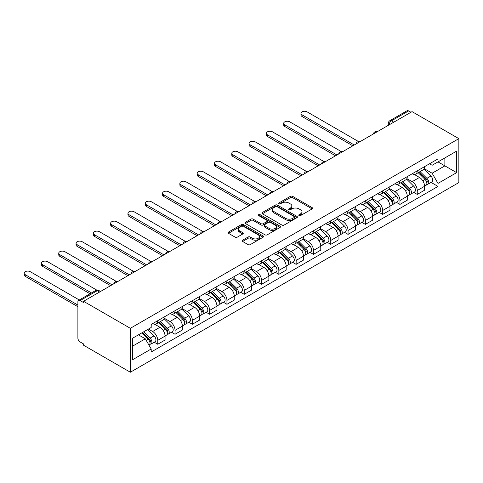<?xml version="1.0" encoding="UTF-8"?>
<svg xmlns="http://www.w3.org/2000/svg" width="483" height="483" viewBox="0 0 483 483"><rect width="100%" height="100%" fill="white"/><g stroke="black" fill="none" stroke-linecap="round" stroke-linejoin="round"><path stroke-width="0.72" d="M299.068 215.569A1.075 0.622 0 0 0 300.589 215.569L312.157 208.891A1.54 0.888 0 0 0 312.61 208.264A1.54 0.888 0 0 0 312.157 207.63L292.559 196.321A1.54 0.888 0 0 0 290.386 196.321L278.818 202.999A1.075 0.622 0 0 0 278.504 203.44A1.075 0.622 0 0 0 278.818 203.874A1.075 0.622 0 0 0 280.339 203.874L281.837 203.011A4.927 2.844 0 0 1 288.804 203.011L290.44 203.953A4.927 2.844 0 0 1 291.883 205.969A4.927 2.844 0 0 1 290.44 207.98L288.943 208.843A1.075 0.622 0 0 0 288.623 209.284A1.075 0.622 0 0 0 288.943 209.725A1.075 0.622 0 0 0 290.464 209.725L291.961 208.855A4.927 2.844 0 0 1 298.929 208.855L300.565 209.803A4.927 2.844 0 0 1 302.008 211.814A4.927 2.844 0 0 1 300.565 213.824L299.068 214.687A1.075 0.622 0 0 0 298.748 215.128A1.075 0.622 0 0 0 299.068 215.569L299.068 214.687M242.593 240.19A1.54 0.888 0 0 0 242.14 240.818A1.54 0.888 0 0 0 242.593 241.446L248.093 244.621A1.54 0.888 0 0 0 250.266 244.621L263.114 237.201A1.54 0.888 0 0 0 263.567 236.573A1.54 0.888 0 0 0 263.114 235.946L243.517 224.631A1.54 0.888 0 0 0 241.343 224.631L228.495 232.051A1.54 0.888 0 0 0 228.042 232.679A1.54 0.888 0 0 0 228.495 233.307L235.136 237.141A1.54 0.888 0 0 0 237.316 237.141L242.81 233.965A1.54 0.888 0 0 0 243.263 233.337A1.54 0.888 0 0 0 242.81 232.709L239.52 230.808A4.118 2.379 0 0 1 238.312 229.129A4.118 2.379 0 0 1 240.854 226.932A4.118 2.379 0 0 1 245.34 227.445L258.242 234.895A4.118 2.379 0 0 1 259.449 236.573A4.118 2.379 0 0 1 256.908 238.771A4.118 2.379 0 0 1 252.416 238.258L250.266 237.014A1.54 0.888 0 0 0 248.093 237.014L242.593 240.19L242.593 241.446M130.344 328.307L83.541 301.289L412.047 111.627L458.85 138.645L130.344 328.307L130.344 372.236L458.85 182.574L458.85 138.645M281.945 225.072A1.54 0.888 0 0 0 284.125 225.072L296.973 217.658A1.54 0.888 0 0 0 297.419 217.03A1.54 0.888 0 0 0 296.973 216.402L277.375 205.088A1.54 0.888 0 0 0 275.195 205.088L262.354 212.502A1.54 0.888 0 0 0 261.901 213.13A1.54 0.888 0 0 0 262.354 213.758L281.945 225.072M259.027 215.798A1.075 0.622 0 0 1 260.12 215.949L260.12 214.669L280.043 226.171A1.54 0.888 0 0 1 280.49 226.805A1.54 0.888 0 0 1 280.043 227.433L267.196 234.847A1.54 0.888 0 0 1 265.016 234.847L245.424 223.532L245.424 222.277A1.54 0.888 0 0 0 244.972 222.904A1.54 0.888 0 0 0 245.424 223.532M245.424 222.277L250.919 219.101A1.54 0.888 0 0 1 253.098 219.101L261.043 223.689A1.54 0.888 0 0 0 263.223 223.689L266.87 221.582A1.54 0.888 0 0 0 267.322 220.954A1.54 0.888 0 0 0 266.87 220.326L258.598 215.551A1.075 0.622 0 0 1 258.278 215.11A1.075 0.622 0 0 1 258.948 214.537A1.075 0.622 0 0 1 260.12 214.669M83.541 301.289L83.541 302.569L80.106 300.583A3.139 1.811 -120 0 0 78.536 300.426A3.139 1.811 -120 0 0 77.89 301.863L77.89 338.106A3.139 1.811 -120 0 0 80.106 341.946L83.541 343.932L83.541 345.212L130.344 372.236M393.748 122.193L391.417 120.847A3.139 1.811 60 0 0 389.853 120.69L407.042 110.764A3.139 1.811 60 0 1 408.612 110.921L391.417 120.847A3.139 1.811 120 0 0 389.201 124.686L389.201 124.819M410.936 112.267L408.612 110.921M417.258 170.855A7.215 4.166 60 0 1 415.766 174.091L423.084 169.865A7.215 4.166 -120 0 0 424.581 166.629M406.873 178.625L412.156 181.674A7.215 4.166 60 0 1 417.258 190.513L424.581 186.287A7.215 4.166 -120 0 0 419.479 177.448L414.239 174.423M424.581 186.287L424.581 190.193L417.258 194.42L413.75 192.391M415.766 174.091A7.215 4.166 60 0 1 412.216 173.771M417.258 190.513L417.258 194.42M399.96 180.841A7.215 4.166 60 0 1 398.463 184.083L405.786 179.857A7.215 4.166 -120 0 0 407.278 176.621M396.446 202.383L399.96 204.406L407.278 200.179L407.278 196.273A7.215 4.166 -120 0 0 402.176 187.44L396.935 184.415M398.463 184.083A7.215 4.166 60 0 1 394.913 183.757M389.57 188.611L394.859 191.666A7.215 4.166 60 0 1 399.96 200.499L399.96 204.406M382.657 190.833A7.215 4.166 60 0 1 381.165 194.069L388.483 189.843A7.215 4.166 -120 0 0 389.974 186.607M379.149 212.369L382.657 214.398L389.98 210.171L389.98 206.265A7.215 4.166 -120 0 0 384.879 197.426L379.638 194.401M381.165 194.069A7.215 4.166 60 0 1 377.609 193.743M372.266 198.604L377.555 201.653A7.215 4.166 60 0 1 382.657 210.491L382.657 214.398M365.353 200.819A7.215 4.166 60 0 1 363.862 204.061L371.179 199.835A7.215 4.166 -120 0 0 372.677 196.593M361.845 222.361L365.353 224.384L372.677 220.157L372.677 216.251A7.215 4.166 -120 0 0 367.575 207.418L362.335 204.394M363.862 204.061A7.215 4.166 60 0 1 360.312 203.735M354.969 208.59L360.252 211.645A7.215 4.166 60 0 1 365.353 220.477L365.353 224.384M348.056 210.811A7.215 4.166 60 0 1 346.559 214.047L353.882 209.821A7.215 4.166 -120 0 0 355.373 206.585M344.548 232.347L348.056 234.376L355.373 230.149L355.373 226.243A7.215 4.166 -120 0 0 350.272 217.404L345.031 214.38M346.559 214.047A7.215 4.166 60 0 1 343.008 213.721M337.665 218.582L342.954 221.631A7.215 4.166 60 0 1 348.056 230.469L348.056 234.376M330.752 220.797A7.215 4.166 60 0 1 329.261 224.04L336.579 219.813A7.215 4.166 -120 0 0 338.07 216.571M327.245 242.339L330.752 244.362L338.076 240.136L338.076 236.229A7.215 4.166 -120 0 0 332.974 227.396L327.734 224.372M329.261 224.04A7.215 4.166 60 0 1 325.705 223.714M320.368 228.568L325.651 231.623A7.215 4.166 60 0 1 330.752 240.456L330.752 244.362M313.449 230.789A7.215 4.166 60 0 1 311.958 234.026L319.275 229.799A7.215 4.166 -120 0 0 320.772 226.563M309.941 252.325L313.455 254.354L320.772 250.128L320.772 246.221A7.215 4.166 -120 0 0 315.671 237.382L310.43 234.358M311.958 234.026A7.215 4.166 60 0 1 308.408 233.7M303.064 238.56L308.353 241.609A7.215 4.166 60 0 1 313.455 250.448L313.455 254.354M296.151 240.776A7.215 4.166 60 0 1 294.654 244.018L301.978 239.791A7.215 4.166 -120 0 0 303.469 236.549M292.644 262.317L296.151 264.34L303.469 260.114L303.469 256.207A7.215 4.166 -120 0 0 298.367 247.374L293.127 244.35M294.654 244.018A7.215 4.166 60 0 1 291.104 243.692M285.761 248.546L291.05 251.601A7.215 4.166 60 0 1 296.151 260.434L296.151 264.34M278.848 250.768A7.215 4.166 60 0 1 277.357 254.004L284.674 249.777A7.215 4.166 -120 0 0 286.171 246.541M275.34 272.303L278.848 274.332L286.171 270.106L286.171 266.199A7.215 4.166 -120 0 0 281.07 257.361L275.829 254.336M277.357 254.004A7.215 4.166 60 0 1 273.801 253.678M268.463 258.538L273.746 261.587A7.215 4.166 60 0 1 278.848 270.426L278.848 274.332M261.544 260.754A7.215 4.166 60 0 1 260.053 263.996L267.371 259.769A7.215 4.166 -120 0 0 268.868 256.527M258.037 282.295L261.551 284.318L268.868 280.092L268.868 276.185A7.215 4.166 -120 0 0 263.766 267.353L258.526 264.328M260.053 263.996A7.215 4.166 60 0 1 256.503 263.67M251.16 268.524L256.449 271.579A7.215 4.166 60 0 1 261.551 280.412L261.551 284.318M244.247 270.746A7.215 4.166 60 0 1 242.75 273.982L250.073 269.755A7.215 4.166 -120 0 0 251.565 266.519M240.739 292.281L244.247 294.31L251.565 290.084L251.565 286.178A7.215 4.166 -120 0 0 246.463 277.339L241.222 274.314M242.75 273.982A7.215 4.166 60 0 1 239.2 273.656M233.857 278.516L239.145 281.565A7.215 4.166 60 0 1 244.247 290.404L244.247 294.31M226.944 280.732A7.215 4.166 60 0 1 225.452 283.974L232.77 279.748A7.215 4.166 -120 0 0 234.267 276.505M223.436 302.267L226.944 304.296L234.267 300.07L234.267 296.164A7.215 4.166 -120 0 0 229.165 287.331L223.925 284.306M225.452 283.974A7.215 4.166 60 0 1 221.896 283.648M216.559 288.502L221.842 291.557A7.215 4.166 60 0 1 226.944 300.39L226.944 304.296M209.646 290.724A7.215 4.166 60 0 1 208.149 293.96L215.466 289.734A7.215 4.166 -120 0 0 216.964 286.497M206.132 312.26L209.646 314.288L216.964 310.062L216.964 306.156A7.215 4.166 -120 0 0 211.862 297.317L206.621 294.292M208.149 293.96A7.215 4.166 60 0 1 204.599 293.634M199.256 298.488L204.544 301.543A7.215 4.166 60 0 1 209.646 310.382L209.646 314.288M192.343 300.71A7.215 4.166 60 0 1 190.845 303.952L198.169 299.726A7.215 4.166 -120 0 0 199.66 296.484M188.835 322.246L192.343 324.274L199.66 320.048L199.66 316.142A7.215 4.166 -120 0 0 194.558 307.303L189.324 304.278M190.845 303.952A7.215 4.166 60 0 1 187.295 303.626M181.952 308.48L187.241 311.529A7.215 4.166 60 0 1 192.343 320.368L192.343 324.274M175.039 310.702A7.215 4.166 60 0 1 173.548 313.938L180.865 309.712A7.215 4.166 -120 0 0 182.363 306.476M171.531 332.238L175.039 334.26L182.363 330.034L182.363 326.134A7.215 4.166 -120 0 0 177.261 317.295L172.02 314.27M173.548 313.938A7.215 4.166 60 0 1 169.998 313.612M164.655 318.466L169.938 321.521A7.215 4.166 60 0 1 175.039 330.36L175.039 334.26M157.742 320.688A7.215 4.166 60 0 1 156.244 323.924L163.568 319.704A7.215 4.166 -120 0 0 165.059 316.462M154.228 342.224L157.742 344.252L165.059 340.026L165.059 336.12A7.215 4.166 -120 0 0 159.958 327.281L154.717 324.256M156.244 323.924A7.215 4.166 60 0 1 152.694 323.604M148.426 329.074L152.64 331.507A7.215 4.166 60 0 1 157.742 340.346L157.742 344.252M429.514 163.779L432.122 165.283L456.634 151.131L444.873 157.923L444.873 165.862L432.122 173.222L424.171 168.633M132.565 346.172L145.317 338.806L151.197 348.992L132.565 359.744L132.565 338.233L151.197 327.474L151.197 324.467L438.003 158.883L438.003 161.89L456.634 172.648L438.003 183.407L432.122 173.222M456.634 151.131L456.634 172.648M151.197 348.992L151.197 351.998L438.003 186.414L438.003 183.407M145.317 338.806L138.44 334.84M431.053 182.405L438.003 186.414M299.496 215.72L300.565 215.104A4.927 2.844 0 0 0 302.008 213.094L302.008 211.814M291.883 205.969L291.883 207.249A4.927 2.844 0 0 1 290.44 209.26L289.371 209.876M312.133 208.904L292.559 197.601A1.54 0.888 0 0 0 290.386 197.601L279.246 204.031M296.948 217.67L277.375 206.368A1.54 0.888 0 0 0 275.195 206.368L262.372 213.77L262.354 212.502M294.25 217.471A1.075 0.622 0 0 0 294.564 217.03A1.075 0.622 0 0 0 294.25 216.589L277.049 206.658A1.075 0.622 0 0 0 275.521 206.658L273.946 207.569A4.927 2.844 0 0 0 272.503 209.58A4.927 2.844 0 0 0 273.946 211.59L285.701 218.382A4.927 2.844 0 0 0 292.668 218.382L294.25 217.471L294.25 218.751A1.075 0.622 0 0 0 294.564 218.31L294.564 217.03M272.503 209.58L272.503 210.86A4.927 2.844 0 0 0 273.946 212.87L273.946 211.59M294.25 218.751L292.668 219.662A4.927 2.844 0 0 1 285.701 219.662L273.946 212.87M245.442 223.544L250.919 220.381L250.919 219.101M267.322 220.954L267.322 222.24A1.54 0.888 0 0 1 266.87 222.868L263.223 224.969A1.54 0.888 0 0 1 261.043 224.969L253.098 220.381A1.54 0.888 0 0 0 250.919 220.381M260.12 215.949L280.019 227.445M269.291 228.453A4.118 2.379 0 0 0 273.783 228.966A4.118 2.379 0 0 0 276.324 226.769A4.118 2.379 0 0 0 275.117 225.09L270.571 222.464A1.54 0.888 0 0 0 268.391 222.464L264.744 224.571A1.54 0.888 0 0 0 264.298 225.199A1.54 0.888 0 0 0 264.744 225.827L269.291 228.453L269.291 229.733A4.118 2.379 0 0 0 273.783 230.246A4.118 2.379 0 0 0 276.324 228.048L276.324 226.769M264.298 225.199L264.298 226.479A1.54 0.888 0 0 0 264.744 227.107L264.744 225.827M269.291 229.733L264.744 227.107M259.449 236.573L259.449 237.853A4.118 2.379 0 0 1 256.908 240.051A4.118 2.379 0 0 1 252.416 239.538L250.266 238.294A1.54 0.888 0 0 0 248.093 238.294L242.611 241.458M238.312 229.129L238.312 230.409A4.118 2.379 0 0 0 239.52 232.088L239.52 230.808M242.792 233.977L239.52 232.088M263.096 237.213L243.517 225.911A1.54 0.888 0 0 0 241.343 225.911L228.513 233.319M418.193 172.697L425.01 179.416A3.918 2.264 60 0 1 426.042 185.297L424.581 186.142M419.552 174.037L422.438 175.703M358.549 141.567L307.128 111.881A3.61 2.083 -0 0 0 303.197 111.434A3.61 2.083 -0 0 0 300.969 113.354A3.61 2.083 -0 0 0 302.026 114.827L354.262 144.985M418.948 172.256L426.411 179.622A1.884 1.087 60 0 1 426.906 182.441A1.884 1.087 60 0 1 426.737 182.508M420.077 171.604L426.894 178.33A3.918 2.264 60 0 1 427.926 184.21A3.918 2.264 60 0 1 426.743 184.337M423.893 169.122L430.884 176.023A3.918 2.264 60 0 1 431.917 181.904L427.926 184.21M352.825 145.818L302.026 116.494A3.61 2.083 180 0 1 300.969 115.02L300.969 113.354M400.89 182.683L407.706 189.408A3.918 2.264 60 0 1 408.739 195.283L407.278 196.128M402.248 184.023L405.14 185.689M341.246 151.559L289.83 121.873A3.61 2.083 -0 0 0 285.9 121.42A3.61 2.083 -0 0 0 283.672 123.346A3.61 2.083 -0 0 0 284.728 124.819L336.965 154.977M401.645 182.248L409.107 189.608A1.884 1.087 60 0 1 409.608 192.433A1.884 1.087 60 0 1 409.433 192.5M402.774 181.596L409.59 188.316A3.918 2.264 60 0 1 410.628 194.196A3.918 2.264 60 0 1 409.439 194.323M406.589 179.115L413.581 186.015A3.918 2.264 60 0 1 414.619 191.89L410.628 194.196M335.522 155.81L284.728 126.48A3.61 2.083 180 0 1 283.672 125.006L283.672 123.346M383.587 192.669L390.403 199.394A3.918 2.264 60 0 1 391.441 205.275L389.974 206.12M384.945 194.015L387.837 195.681M323.942 161.545L272.527 131.859A3.61 2.083 -0 0 0 268.596 131.406A3.61 2.083 -0 0 0 266.368 133.332A3.61 2.083 -0 0 0 267.425 134.805L319.661 164.963M384.347 192.234L391.81 199.6A1.884 1.087 60 0 1 392.305 202.419A1.884 1.087 60 0 1 392.136 202.486M385.476 191.582L392.293 198.308A3.918 2.264 60 0 1 393.325 204.188A3.918 2.264 60 0 1 392.142 204.309M389.286 189.101L396.283 196.001A3.918 2.264 60 0 1 397.316 201.882L393.325 204.188M318.219 165.796L267.425 136.472A3.61 2.083 180 0 1 266.368 134.999L266.368 133.332M366.289 202.661L373.105 209.387A3.918 2.264 60 0 1 374.138 215.261L372.677 216.106M367.648 204.001L370.533 205.667M306.645 171.531L255.223 141.851A3.61 2.083 -0 0 0 251.293 141.398A3.61 2.083 -0 0 0 249.065 143.324A3.61 2.083 -0 0 0 250.122 144.797L302.358 174.955M367.044 202.226L374.506 209.586A1.884 1.087 60 0 1 375.001 212.411A1.884 1.087 60 0 1 374.832 212.478M368.173 201.574L374.989 208.294A3.918 2.264 60 0 1 376.022 214.174A3.918 2.264 60 0 1 374.838 214.301M371.988 199.093L378.98 205.993A3.918 2.264 60 0 1 380.018 211.868L376.022 214.174M300.921 175.788L250.122 146.458A3.61 2.083 180 0 1 249.065 144.985L249.065 143.324M348.986 212.647L355.802 219.373A3.918 2.264 60 0 1 356.834 225.253L355.373 226.098M350.344 213.993L353.236 215.66M289.341 181.523L237.926 151.837A3.61 2.083 -0 0 0 233.995 151.384A3.61 2.083 -0 0 0 231.768 153.31A3.61 2.083 -0 0 0 232.824 154.783L285.061 184.941M349.74 212.212L357.203 219.578A1.884 1.087 60 0 1 357.704 222.397A1.884 1.087 60 0 1 357.529 222.464M350.869 211.56L357.686 218.286A3.918 2.264 60 0 1 358.724 224.166A3.918 2.264 60 0 1 357.535 224.287M354.685 209.079L361.682 215.979A3.918 2.264 60 0 1 362.715 221.86L358.724 224.166M283.618 185.774L232.824 156.45A3.61 2.083 180 0 1 231.768 154.977L231.768 153.31M331.682 222.639L338.498 229.365A3.918 2.264 60 0 1 339.537 235.239L338.07 236.084M333.047 223.979L335.933 225.646M272.038 191.51L220.622 161.829A3.61 2.083 -0 0 0 216.692 161.376A3.61 2.083 -0 0 0 214.464 163.302A3.61 2.083 -0 0 0 215.521 164.775L267.757 194.933M332.443 222.204L339.905 229.564A1.884 1.087 60 0 1 340.4 232.389A1.884 1.087 60 0 1 340.231 232.456M333.572 221.552L340.388 228.272A3.918 2.264 60 0 1 341.421 234.152A3.918 2.264 60 0 1 340.237 234.279M337.382 219.071L344.379 225.966A3.918 2.264 60 0 1 345.411 231.846L341.421 234.152M266.314 195.766L215.521 166.436A3.61 2.083 180 0 1 214.464 164.963L214.464 163.302M314.385 232.625L321.201 239.351A3.918 2.264 60 0 1 322.233 245.231L320.772 246.076M315.743 233.965L318.629 235.638M254.74 201.502L203.325 171.815A3.61 2.083 -0 0 0 199.388 171.362A3.61 2.083 -0 0 0 197.167 173.288A3.61 2.083 -0 0 0 198.223 174.761L250.46 204.919M315.139 232.19L322.602 239.556A1.884 1.087 60 0 1 323.097 242.375A1.884 1.087 60 0 1 322.928 242.442M316.268 231.538L323.085 238.264A3.918 2.264 60 0 1 324.117 244.138A3.918 2.264 60 0 1 322.934 244.265M320.084 229.057L327.076 235.958A3.918 2.264 60 0 1 328.114 241.838L324.117 244.138M249.017 205.752L198.223 176.428A3.61 2.083 180 0 1 197.167 174.955L197.167 173.288M297.081 242.617L303.898 249.343A3.918 2.264 60 0 1 304.93 255.217L303.469 256.062M298.44 243.957L301.332 245.624M237.437 211.488L186.021 181.807A3.61 2.083 -0 0 0 182.091 181.354A3.61 2.083 -0 0 0 179.863 183.28A3.61 2.083 -0 0 0 180.92 184.748L233.156 214.911M297.836 242.176L305.298 249.542A1.884 1.087 60 0 1 305.799 252.361A1.884 1.087 60 0 1 305.624 252.434M298.965 241.524L305.781 248.25A3.918 2.264 60 0 1 306.82 254.13A3.918 2.264 60 0 1 305.63 254.257M302.781 239.049L309.778 245.944A3.918 2.264 60 0 1 310.81 251.824L306.82 254.13M231.713 215.744L180.92 186.414A3.61 2.083 180 0 1 179.863 184.941L179.863 183.28M279.778 252.603L286.594 259.329A3.918 2.264 60 0 1 287.633 265.209L286.165 266.055M281.142 253.943L284.028 255.616M220.133 221.48L168.718 191.793A3.61 2.083 -0 0 0 164.788 191.34A3.61 2.083 -0 0 0 162.56 193.266A3.61 2.083 -0 0 0 163.616 194.74L215.853 224.897M280.538 252.168L288.001 259.534A1.884 1.087 60 0 1 288.496 262.354A1.884 1.087 60 0 1 288.327 262.42M281.667 251.516L288.484 258.242A3.918 2.264 60 0 1 289.516 264.116A3.918 2.264 60 0 1 288.333 264.243M285.477 249.035L292.475 255.936A3.918 2.264 60 0 1 293.507 261.816L289.516 264.116M214.41 225.73L163.616 196.406A3.61 2.083 180 0 1 162.56 194.933L162.56 193.266M262.48 262.595L269.297 269.315A3.918 2.264 60 0 1 270.329 275.195L268.868 276.041M263.839 263.935L266.725 265.602M202.836 231.466L151.421 201.785A3.61 2.083 -0 0 0 147.484 201.333A3.61 2.083 -0 0 0 145.262 203.252A3.61 2.083 -0 0 0 146.319 204.726L198.555 234.889M263.235 262.154L270.697 269.52A1.884 1.087 60 0 1 271.192 272.34A1.884 1.087 60 0 1 271.023 272.412M264.364 261.502L271.18 268.228A3.918 2.264 60 0 1 272.213 274.109A3.918 2.264 60 0 1 271.029 274.235M268.18 259.021L275.171 265.922A3.918 2.264 60 0 1 276.21 271.802L272.213 274.109M197.112 235.716L146.319 206.392A3.61 2.083 180 0 1 145.262 204.919L145.262 203.252M245.177 272.581L251.993 279.307A3.918 2.264 60 0 1 253.026 285.187L251.565 286.033M246.535 273.921L249.427 275.594M185.532 241.458L134.117 211.771A3.61 2.083 -0 0 0 130.187 211.319A3.61 2.083 -0 0 0 127.959 213.244A3.61 2.083 -0 0 0 129.015 214.718L181.252 244.875M245.932 272.146L253.4 279.506A1.884 1.087 60 0 1 253.895 282.332A1.884 1.087 60 0 1 253.72 282.398M247.061 271.494L253.877 278.22A3.918 2.264 60 0 1 254.915 284.095A3.918 2.264 60 0 1 253.726 284.221M250.876 269.013L257.874 275.914A3.918 2.264 60 0 1 258.906 281.794L254.915 284.095M179.809 245.708L129.015 216.384A3.61 2.083 180 0 1 127.959 214.911L127.959 213.244M227.873 282.573L234.69 289.293A3.918 2.264 60 0 1 235.728 295.173L234.261 296.019M229.238 283.913L232.124 285.58M168.229 251.444L116.814 221.757A3.61 2.083 -0 0 0 112.883 221.311A3.61 2.083 -0 0 0 110.655 223.231A3.61 2.083 -0 0 0 111.712 224.704L163.948 254.867M228.634 282.132L236.096 289.498A1.884 1.087 60 0 1 236.592 292.318A1.884 1.087 60 0 1 236.422 292.39M229.763 281.48L236.579 288.206A3.918 2.264 60 0 1 237.612 294.087A3.918 2.264 60 0 1 236.429 294.213M233.573 278.999L240.57 285.9A3.918 2.264 60 0 1 241.603 291.78L237.612 294.087M162.505 255.694L111.712 226.37A3.61 2.083 180 0 1 110.655 224.897L110.655 223.231M210.576 292.559L217.392 299.285A3.918 2.264 60 0 1 218.425 305.165L216.964 306.005M211.934 293.899L214.826 295.572M150.931 261.436L99.516 231.749A3.61 2.083 -0 0 0 95.58 231.297A3.61 2.083 -0 0 0 93.358 233.223A3.61 2.083 -0 0 0 94.414 234.696L146.651 264.853M211.331 292.124L218.793 299.484A1.884 1.087 60 0 1 219.288 302.31A1.884 1.087 60 0 1 219.119 302.376M212.46 291.472L219.276 298.198A3.918 2.264 60 0 1 220.308 304.073A3.918 2.264 60 0 1 219.125 304.199M216.275 288.991L223.267 295.892A3.918 2.264 60 0 1 224.305 301.766L220.308 304.073M145.208 265.686L94.414 236.362A3.61 2.083 180 0 1 93.358 234.889L93.358 233.223M193.272 302.551L200.089 309.271A3.918 2.264 60 0 1 201.121 315.151L199.66 315.997M194.631 303.892L197.523 305.558M133.628 271.422L82.213 241.735A3.61 2.083 -0 0 0 78.282 241.289A3.61 2.083 -0 0 0 76.054 243.209A3.61 2.083 -0 0 0 77.111 244.682L129.347 274.839M194.027 302.11L201.496 309.476A1.884 1.087 60 0 1 201.991 312.296A1.884 1.087 60 0 1 201.816 312.368M195.156 301.458L201.972 308.184A3.918 2.264 60 0 1 203.011 314.065A3.918 2.264 60 0 1 201.828 314.192M198.972 298.977L205.969 305.878A3.918 2.264 60 0 1 207.002 311.758L203.011 314.065M127.904 275.672L77.111 246.348A3.61 2.083 180 0 1 76.054 244.875L76.054 243.209M175.975 312.537L182.785 319.263A3.918 2.264 60 0 1 183.824 325.144L182.357 325.983M177.333 313.878L180.219 315.544M116.325 281.414L64.909 251.728A3.61 2.083 -0 0 0 60.979 251.275A3.61 2.083 -0 0 0 58.751 253.201A3.61 2.083 -0 0 0 59.807 254.674L112.044 284.831M176.73 312.103L184.192 319.462A1.884 1.087 60 0 1 184.687 322.288A1.884 1.087 60 0 1 184.518 322.354M177.859 311.45L184.675 318.176A3.918 2.264 60 0 1 185.707 324.051A3.918 2.264 60 0 1 184.524 324.178M181.674 308.969L188.666 315.87A3.918 2.264 60 0 1 189.698 321.744L185.707 324.051M110.601 285.664L59.807 256.334A3.61 2.083 180 0 1 58.751 254.867L58.751 253.201M158.672 322.529L165.488 329.249A3.918 2.264 60 0 1 166.52 335.13L165.059 335.975M160.03 323.87L162.922 325.536M96.805 290.12L47.612 261.714A3.61 2.083 -0 0 0 43.681 261.267A3.61 2.083 -0 0 0 41.453 263.187A3.61 2.083 -0 0 0 42.51 264.66L91.498 292.946M159.426 322.089L166.889 329.454A1.884 1.087 60 0 1 167.39 332.274A1.884 1.087 60 0 1 167.215 332.346M160.555 321.436L167.372 328.162A3.918 2.264 60 0 1 168.404 334.043A3.918 2.264 60 0 1 167.221 334.17M164.371 318.955L171.362 325.856A3.918 2.264 60 0 1 172.401 331.736L168.404 334.043M90.055 293.779L42.51 266.326A3.61 2.083 180 0 1 41.453 264.853L41.453 263.187M141.773 332.914L148.184 339.241A3.918 2.264 60 0 1 149.217 345.116L149.024 345.23M142.727 333.856L145.618 335.522M79.297 299.985L30.308 271.706A3.61 2.083 -0 0 0 26.378 271.253A3.61 2.083 -0 0 0 24.15 273.179A3.61 2.083 -0 0 0 25.207 274.652L77.89 305.063M142.527 332.479L149.591 339.44A1.884 1.087 60 0 1 150.086 342.266A1.884 1.087 60 0 1 149.911 342.332M143.662 331.827L150.068 338.148A3.918 2.264 60 0 1 151.107 344.029A3.918 2.264 60 0 1 149.923 344.156M147.653 329.521L154.065 335.848A3.918 2.264 60 0 1 155.097 341.723L151.107 344.029M77.89 306.729L25.207 276.312A3.61 2.083 180 0 1 24.15 274.839L24.15 273.179M389.31 124.753L389.201 124.686A3.139 1.811 0 0 1 388.284 123.407L388.284 125.345M175.039 330.36L182.363 326.134M192.343 320.368L199.66 316.142M209.646 310.382L216.964 306.156M226.944 300.39L234.267 296.164M244.247 290.404L251.565 286.178M261.551 280.412L268.868 276.185M278.848 270.426L286.171 266.199M296.151 260.434L303.469 256.207M313.455 250.448L320.772 246.221M330.752 240.456L338.076 236.229M348.056 230.469L355.373 226.243M365.353 220.477L372.677 216.251M382.657 210.491L389.98 206.265M399.96 200.499L407.278 196.273M157.742 340.346L165.059 336.12M152.64 331.507L159.958 327.281M169.938 321.521L177.261 317.295M187.241 311.529L194.558 307.303M204.544 301.543L211.862 297.317M221.842 291.557L229.165 287.331M239.145 281.565L246.463 277.339M256.449 271.579L263.766 267.353M273.746 261.587L281.07 257.361M291.05 251.601L298.367 247.374M308.353 241.609L315.671 237.382M325.651 231.623L332.974 227.396M342.954 221.631L350.272 217.404M360.252 211.645L367.575 207.418M377.555 201.653L384.879 197.426M394.859 191.666L402.176 187.44M412.156 181.674L419.479 177.448M377.03 131.847A3.139 1.811 120 0 0 375.641 132.644M359.726 141.833A3.139 1.811 120 0 0 358.344 142.63M342.423 151.825A3.139 1.811 120 0 0 341.04 152.622M325.125 161.811A3.139 1.811 120 0 0 323.737 162.608M307.822 171.797A3.139 1.811 120 0 0 306.439 172.6M290.518 181.789A3.139 1.811 120 0 0 289.136 182.586M273.221 191.775A3.139 1.811 120 0 0 271.832 192.578M255.918 201.767A3.139 1.811 120 0 0 254.535 202.564M238.62 211.753A3.139 1.811 120 0 0 237.231 212.556M221.317 221.745A3.139 1.811 120 0 0 219.928 222.542M204.013 231.731A3.139 1.811 120 0 0 202.631 232.534M186.716 241.723A3.139 1.811 120 0 0 185.327 242.52M169.412 251.709A3.139 1.811 120 0 0 168.03 252.512M152.109 261.701A3.139 1.811 120 0 0 150.726 262.498M134.811 271.688A3.139 1.811 120 0 0 133.423 272.49M117.508 281.68A3.139 1.811 120 0 0 116.125 282.477M99.625 292.004L97.294 290.657L80.106 300.583M100.542 291.472L98.864 290.5A3.139 1.811 120 0 0 97.294 290.657A3.139 1.811 60 0 0 95.725 290.5L78.536 300.426M300.565 215.104L300.565 213.824M288.943 209.725L288.943 208.843M290.44 209.26L290.44 207.98M278.818 203.874L278.818 202.999M290.386 197.601L290.386 196.321M292.559 197.601L292.559 196.321M312.157 208.891L312.157 207.63M275.195 206.368L275.195 205.088M277.375 206.368L277.375 205.088M296.973 217.658L296.973 216.402M285.701 219.662L285.701 218.382M292.668 219.662L292.668 218.382M253.098 220.381L253.098 219.101M261.043 224.969L261.043 223.689M263.223 224.969L263.223 223.689M266.87 222.868L266.87 221.582M280.043 227.433L280.043 226.171M248.093 238.294L248.093 237.014M250.266 238.294L250.266 237.014M252.416 239.538L252.416 238.258M242.81 233.965L242.81 232.709M228.495 233.307L228.495 232.051M241.343 225.911L241.343 224.631M243.517 225.911L243.517 224.631M263.114 237.201L263.114 235.946M425.01 179.416L422.758 180.72M427.298 181.578L426.592 181.988M430.884 176.023L426.894 178.33M302.026 116.494L302.026 114.827M407.706 189.408L405.454 190.707M409.995 191.57L409.288 191.98M413.581 186.015L409.59 188.316M284.728 126.48L284.728 124.819M390.403 199.394L388.151 200.699M392.697 201.556L391.991 201.966M396.283 196.001L392.293 198.308M267.425 136.472L267.425 134.805M373.105 209.387L370.853 210.685M375.394 211.548L374.687 211.952M378.98 205.993L374.989 208.294M250.122 146.458L250.122 144.797M355.802 219.373L353.55 220.671M358.09 221.534L357.384 221.945M361.682 215.979L357.686 218.286M232.824 156.45L232.824 154.783M338.498 229.365L336.246 230.663M340.793 231.526L340.086 231.931M344.379 225.966L340.388 228.272M215.521 166.436L215.521 164.775M321.201 239.351L318.949 240.649M323.489 241.512L322.783 241.923M327.076 235.958L323.085 238.264M198.223 176.428L198.223 174.761M303.898 249.343L301.646 250.641M306.186 251.504L305.479 251.909M309.778 245.944L305.781 248.25M180.92 186.414L180.92 184.748M286.594 259.329L284.342 260.627M288.888 261.49L288.182 261.901M292.475 255.936L288.484 258.242M163.616 196.406L163.616 194.74M269.297 269.315L267.045 270.619M271.585 271.482L270.878 271.887M275.171 265.922L271.18 268.228M146.319 206.392L146.319 204.726M251.993 279.307L249.741 280.605M254.281 281.468L253.575 281.879M257.874 275.914L253.877 278.22M129.015 216.384L129.015 214.718M234.69 289.293L232.438 290.597M236.984 291.46L236.278 291.865M240.57 285.9L236.579 288.206M111.712 226.37L111.712 224.704M217.392 299.285L215.14 300.583M219.68 301.446L218.974 301.857M223.267 295.892L219.276 298.198M94.414 236.362L94.414 234.696M200.089 309.271L197.837 310.575M202.377 311.438L201.671 311.843M205.969 305.878L201.972 308.184M77.111 246.348L77.111 244.682M182.785 319.263L180.533 320.561M185.08 321.424L184.373 321.835M188.666 315.87L184.675 318.176M59.807 256.334L59.807 254.674M165.488 329.249L163.236 330.553M167.776 331.416L167.07 331.821M171.362 325.856L167.372 328.162M42.51 266.326L42.51 264.66M148.184 339.241L146.222 340.376M150.473 341.403L149.766 341.813M154.065 335.848L150.068 338.148M25.207 276.312L25.207 274.652M377.295 131.69A3.139 3.139 0 0 0 373.268 134.014M359.992 141.682A3.139 3.139 0 0 0 355.971 144M342.695 151.668A3.139 3.139 0 0 0 338.668 153.992M325.391 161.66A3.139 3.139 0 0 0 321.364 163.979M308.088 171.646A3.139 3.139 0 0 0 304.067 173.971M290.79 181.632A3.139 3.139 0 0 0 286.763 183.957M273.487 191.624A3.139 3.139 0 0 0 269.46 193.949M256.183 201.61A3.139 3.139 0 0 0 252.162 203.935M238.886 211.602A3.139 3.139 0 0 0 234.859 213.927M221.582 221.588A3.139 3.139 0 0 0 217.555 223.913M204.279 231.58A3.139 3.139 0 0 0 200.258 233.905M186.981 241.566A3.139 3.139 0 0 0 182.954 243.891M169.678 251.558A3.139 3.139 0 0 0 165.651 253.883M152.374 261.544A3.139 3.139 0 0 0 148.353 263.869M135.077 271.537A3.139 3.139 0 0 0 131.05 273.861M117.774 281.523A3.139 3.139 0 0 0 113.747 283.847M98.864 290.5A3.139 3.139 0 0 0 95.725 290.5M389.853 120.69A3.139 3.139 0 0 0 388.284 123.407"/></g></svg>
